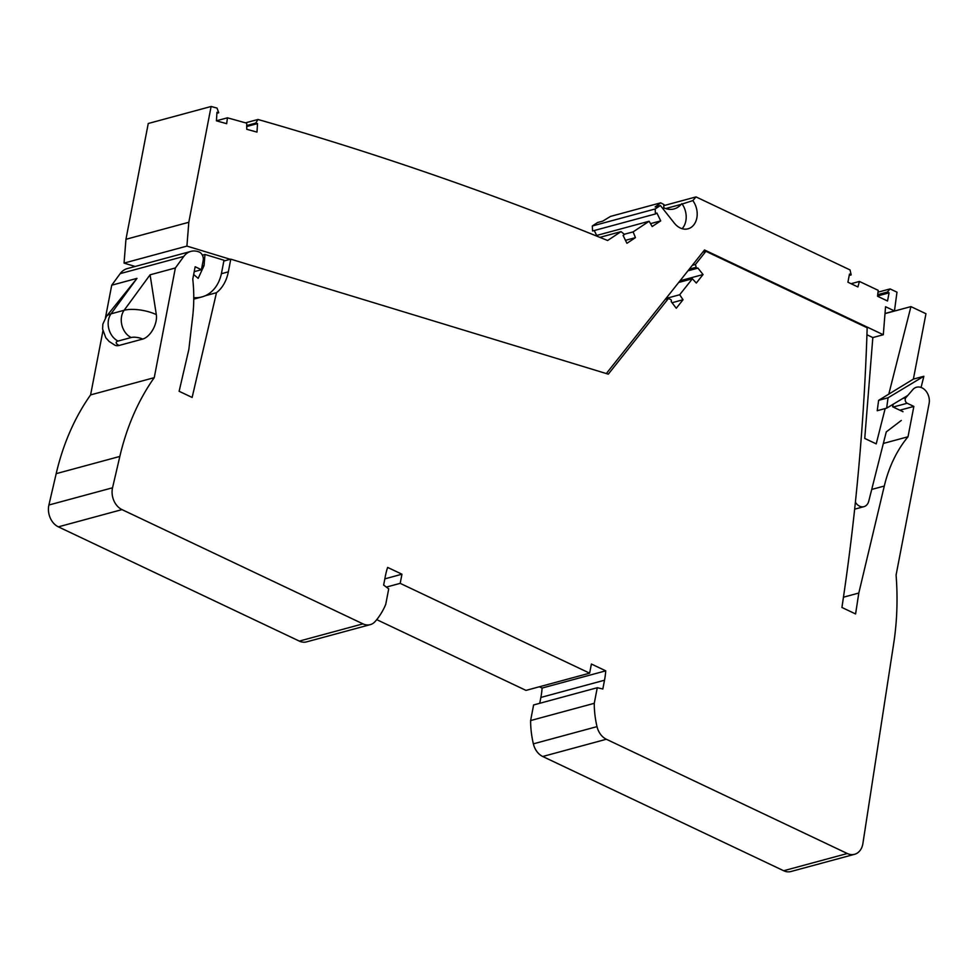 <?xml version="1.0" encoding="UTF-8"?>
<svg xmlns="http://www.w3.org/2000/svg" width="978" height="978" viewBox="0 0 978 978"><rect width="100%" height="100%" fill="white"/><g stroke="black" fill="none" stroke-linecap="round" stroke-linejoin="round"><path stroke-width="1.47" d="M599.856 237.361L621.018 231.627L624.551 234.451L623.096 235.417L626.922 243.302L635.455 237.642L633.121 231.884L649.147 221.248L652.179 226.541L660.712 220.881L656.886 212.996L655.431 213.962L655.174 208.974L660.382 205.527L674.355 223.155A17.836 13.484 74.9 0 0 688.035 228.803A17.836 13.484 74.9 0 0 692.84 200.6L696.018 196.908L663.756 205.637M621.018 231.627L607.619 240.515A4769.657 3607.243 74.9 0 0 257.972 119.475L255.771 123.094L257.52 123.583L256.982 132.116L246.749 129.267L246.701 123.167L227.458 117.812L226.664 123.68L216.431 120.82L216.969 112.287L218.717 112.776L217.043 108.081A4769.657 3607.243 74.9 0 0 211.114 106.48L188.815 222.275L186.908 246.089L230.258 259.292M606.311 373.559L704.515 249.965L883.305 334.733L872.828 337.569L866.936 334.769M885.017 313.486L894.454 310.931L885.555 306.713L883.305 334.733M894.454 310.931L896.985 292.19L890.078 288.913L887.376 292.043L877.706 294.659M696.018 196.908L850.041 269.928L851.178 274.879L849.479 274.072L847.914 282.214L857.914 286.957L859.417 281.444L878.207 290.344L877.523 296.248L887.523 300.992L889.088 292.85L887.376 292.043M211.114 106.48L148.253 123.497L125.954 239.292L124.047 263.106L135.147 266.481M596.666 235.453L594.269 230.527M655.431 213.962L592.57 230.979L592.313 225.991L597.521 222.544L602.754 221.126L610.516 216.407L660.688 202.825L655.138 206.945L660.382 205.527M649.147 221.248L595.761 235.698M660.712 220.881L650.517 223.644M624.306 234.268L633.121 231.884M851.178 274.879L849.222 275.405M859.417 281.444L851.056 283.706M877.547 295.967L889.088 292.85M877.987 292.178L890.078 288.913M872.828 337.569L864.748 438.437L876.215 443.878L885.151 408.559M885.004 313.62L910.934 306.603L925.958 313.73L913.379 379.109L878.623 400.344L877.217 410.711L886.655 408.156L888.048 397.789L878.623 400.344M903 411.701L892.621 406.787L893.281 404.159M901.313 420.442L886.264 431.921L868.745 501.201A9.951 7.531 74.9 0 1 863.953 506.653A9.951 7.531 74.9 0 1 855.395 502.154M193.766 297.63A39.817 30.11 74.9 0 0 201.933 296.921A39.817 30.11 74.9 0 0 221.59 272.74L223.999 260.246L204.964 254.451L202.36 255.16M124.047 263.106L186.908 246.089M202.116 266.089L204.072 265.564L198.179 278.363L193.656 274.5M204.964 254.451L204.072 265.564M188.815 222.275L125.954 239.292M216.431 120.795L227.458 117.812M216.908 113.265L218.717 112.776M246.725 126.504L257.52 123.583M246.713 125.551L255.771 123.094M245.539 122.837L257.972 119.475M888.868 393.841L910.934 306.603M888.048 397.789L923.855 376.273L921.08 387.459M907.804 395.442L886.655 408.156M913.379 379.109L923.855 376.273M663.549 207.654L663.915 207.825A23.227 17.567 74.9 0 0 674.086 208.925A23.227 17.567 74.9 0 0 681.153 204.365L692.84 200.6M663.536 209.512L663.964 204.561L660.688 202.825M682.094 228.681A17.836 13.484 74.9 0 0 681.837 203.571M655.174 208.974L592.313 225.991M625.48 240.331L635.455 237.642M230.784 259.158L608.292 374.158L668.39 298.522L670.615 299.476A1.247 0.941 74.9 0 1 671.152 301.566L676.275 308.253L683.035 299.745L679.686 294.745L692.387 278.767L696.299 283.058L703.06 274.549L697.827 267.984A1.247 0.941 74.9 0 1 696.189 267.287L695.456 264.451L705.896 251.309L867.168 327.764A2025.658 1531.976 74.9 0 1 841.924 607.472L855.591 613.952L858.806 593.047L884.295 486.042A138.521 104.768 74.9 0 1 908.012 436.763L913.855 406.42L907.181 403.254A3.313 2.506 74.9 0 1 905.897 397.655L912.78 389.66A12.359 9.352 74.9 0 1 916.545 387.227A12.359 9.352 74.9 0 1 926.154 391.31A12.359 9.352 74.9 0 1 929.1 403.584L896.08 575.064A248.852 188.204 74.9 0 1 893.684 643.622L862.889 843.549A16.589 12.543 -105.1 0 1 854.589 854.295A16.589 12.543 -105.1 0 1 847.315 853.513L606.36 739.258A16.589 12.543 74.9 0 1 597.008 726.63A78.802 59.597 74.9 0 1 594.257 703.316L597.265 687.717L602.827 688.989L604.514 680.223A70.514 53.325 74.9 0 0 605.737 670.835L591.397 664.025L589.636 673.17L400.198 583.353L401.958 574.208L387.618 567.411A70.514 53.325 74.9 0 0 385.332 576.299L383.645 585.064L388.718 588.854L385.723 604.441A78.802 59.597 -105.1 0 1 375.197 621.47A16.589 12.543 -105.1 0 1 370.222 624.649A16.589 12.543 -105.1 0 1 362.96 623.854L121.993 509.611A16.589 12.543 -105.1 0 1 112.543 487.79L119.842 456.433A248.852 188.204 74.9 0 1 154.243 377.667L175.368 267.972L183.827 256.407A20.734 15.685 74.9 0 1 190.881 251.395A20.734 15.685 74.9 0 1 197.898 251.566L198.681 251.811A6.638 5.024 74.9 0 1 203.179 260.539L201.419 269.72L195.148 266.749L192.776 279.085A138.521 104.768 74.9 0 1 192.678 316.64L188.852 349.427L179.121 391.286L192.14 397.447L216.48 292.703A41.479 31.369 74.9 0 0 228.339 271.847L230.784 259.158L223.84 261.028M854.589 854.295L790.933 871.52A16.589 12.543 -105.1 0 1 783.671 870.738L847.315 853.513M597.265 687.717L533.609 704.955L530.614 720.554A78.802 59.597 74.9 0 0 533.365 743.855A16.589 12.543 74.9 0 0 542.717 756.495L783.671 870.738M539.746 703.292L540.871 697.448A70.514 53.325 74.9 0 0 542.093 688.06L605.737 670.835M539.379 686.776L542.093 688.06M589.636 673.17L525.993 690.395L376.738 619.636M370.222 624.649L306.579 641.874A16.589 12.543 -105.1 0 1 299.305 641.091L58.35 526.849A16.589 12.543 -105.1 0 1 48.9 505.015L56.186 473.658L119.842 456.433M102.898 331.029L90.599 394.904A248.852 188.204 74.9 0 0 56.186 473.658M105.465 317.679L111.724 285.209L136.993 278.363L111.04 313.828L124.133 310.283A16.589 12.543 74.9 0 0 131.186 337.52A8.301 2.946 10.9 0 1 142.678 339.073L119.108 345.454A16.589 9.12 115.4 0 1 114.939 345.21L109.194 341.518L105.783 337.74L102.604 329.097L102.837 324.146L106.455 316.322A23.215 8.24 -169.1 0 1 111.04 313.828A16.589 12.543 -105.1 0 0 118.081 341.065L131.186 337.52M190.881 251.395L127.238 268.62A20.734 15.685 74.9 0 0 120.184 273.632L111.724 285.209M843.452 597.203L858.806 593.047M205.221 295.747L216.48 292.703M194.206 271.676L201.419 269.72M150.086 274.818L124.133 310.283A23.215 8.24 10.9 0 1 156.321 314.623L150.086 274.818L175.368 267.972M90.599 394.904L154.243 377.667M156.321 314.623A16.589 9.12 115.4 0 1 142.678 339.073M665.26 299.366L668.39 298.522M671.972 302.74L683.035 299.745M665.981 298.461L679.686 294.745M678.683 282.471L692.387 278.767M680.028 280.784L703.06 274.549M692.326 265.307L695.456 264.451M702.766 252.153L705.896 251.309M883.354 443.45L908.012 436.763M899.858 410.21L913.855 406.42M530.614 720.554L594.257 703.316M386.371 587.093L400.198 583.353M384.843 578.854L401.958 574.208M681.153 204.365L665.688 208.558M221.383 273.73L228.339 271.847M120.184 273.632L183.827 256.407M48.9 505.015L112.543 487.79M58.35 526.849L121.993 509.611M299.305 641.091L362.96 623.854M118.081 341.065A8.301 2.946 -169.1 0 0 119.108 345.454M689.258 269.158L696.189 267.287M871.716 489.44L884.295 486.042M893.171 407.044L907.181 403.254M902.657 398.523L905.897 397.655M533.365 743.855L597.008 726.63M542.717 756.495L606.36 739.258M540.871 697.448L604.514 680.223M854.65 509.171L863.953 506.653M193.766 299.134L201.933 296.921M136.993 278.363L106.455 316.322M687.937 270.82L697.424 268.253"/></g></svg>
